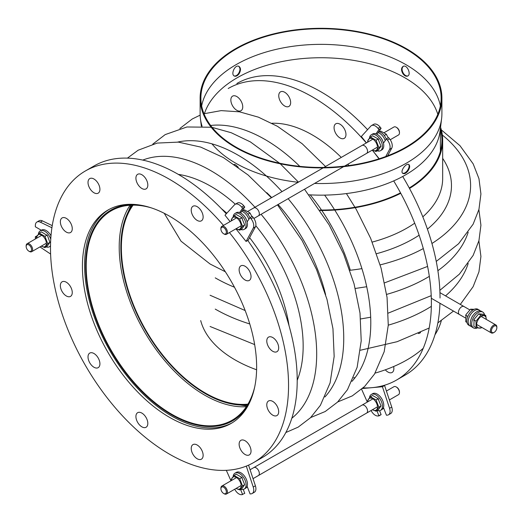 <?xml version="1.0" encoding="UTF-8"?>
<svg xmlns="http://www.w3.org/2000/svg" width="523" height="523" viewBox="0 0 523 523"><rect width="100%" height="100%" fill="white"/><g stroke="black" fill="none" stroke-linecap="round" stroke-linejoin="round"><path stroke-width="0.78" d="M249.497 402.788A121.656 70.239 60 0 1 232.519 420.858A121.656 70.239 60 0 1 110.856 350.619A121.656 70.239 60 0 1 110.863 210.141A121.656 70.239 60 0 1 134.999 204.473A121.656 70.239 -120 0 0 110.863 210.141A121.656 70.239 -120 0 0 97.186 222.824A121.656 70.239 -120 0 0 119.322 364.073A121.656 70.239 -120 0 0 232.519 420.858A121.656 70.239 -120 0 0 249.497 402.788M254.688 387.033A120.891 69.794 60 0 1 232.134 420.198A120.891 69.794 60 0 1 111.242 350.403A120.891 69.794 60 0 1 111.242 210.808A120.891 69.794 60 0 1 151.245 207.853M247.49 404.9A119.362 68.912 60 0 1 205.232 393.597A119.362 68.912 60 0 1 132.123 302.621A119.362 68.912 60 0 1 132.169 205.16M247.948 404.129A118.597 68.474 60 0 1 205.232 392.969A118.597 68.474 60 0 1 132.378 302.033A118.597 68.474 60 0 1 133.071 205.147M271.927 123.265A121.656 70.239 60 0 1 312.355 134.954A121.656 70.239 60 0 0 271.927 123.265A121.656 70.239 60 0 1 312.355 134.954A121.656 70.239 60 0 1 341.264 157.416A121.656 70.239 60 0 0 312.355 134.954A121.656 70.239 60 0 1 341.264 157.416M347.802 164.242A121.656 70.239 60 0 1 348.978 165.543A121.656 70.239 60 0 0 347.802 164.242A121.656 70.239 60 0 1 348.978 165.543M393.695 180.906A168.328 97.186 60 0 1 431.383 303.007A168.328 97.186 60 0 0 393.695 180.906A168.328 97.186 60 0 1 431.383 303.007A168.328 97.186 60 0 1 396.519 380.064A168.328 97.186 60 0 1 363.112 387.909A168.328 97.186 60 0 0 396.519 380.064A168.328 97.186 60 0 1 363.112 387.909M228.191 88.511A168.328 97.186 60 0 1 366.329 142.949A168.328 97.186 60 0 0 228.191 88.511A168.328 97.186 60 0 1 366.329 142.949M372.271 150.114A168.328 97.186 60 0 1 378.972 158.842A168.328 97.186 60 0 0 372.271 150.114L379.221 158.763L372.271 150.114A168.328 97.186 60 0 1 378.972 158.842M439.954 303.262A168.328 97.186 60 0 1 405.181 375.069A168.328 97.186 60 0 0 439.954 303.262A168.328 97.186 60 0 1 405.181 375.069L396.519 380.064A168.328 97.186 60 0 0 431.383 303.007A168.328 97.186 60 0 1 396.519 380.064L405.181 375.069L396.519 380.064M236.847 83.51A168.328 97.186 60 0 1 367.571 129.678A168.328 97.186 60 0 0 236.847 83.51A168.328 97.186 60 0 1 367.571 129.678M388.236 154.677A168.328 97.186 60 0 1 388.746 155.377A168.328 97.186 60 0 0 388.236 154.677A168.328 97.186 60 0 1 388.746 155.377M402.703 176.486A168.328 97.186 60 0 1 440.039 298.012A168.328 97.186 60 0 0 402.703 176.486A168.328 97.186 60 0 1 440.039 298.012M289.853 98.677A8.414 4.857 -120 0 0 280.491 91.852A8.414 4.857 -120 0 0 280.491 101.567A8.414 4.857 -120 0 0 288.912 106.431A8.414 4.857 -120 0 0 289.853 98.677A8.414 4.857 -120 0 0 280.491 91.852A8.414 4.857 -120 0 0 280.491 101.567A8.414 4.857 -120 0 0 288.912 106.431A8.414 4.857 -120 0 0 289.853 98.677A8.414 4.857 -120 0 0 280.491 91.852A8.414 4.857 -120 0 0 280.491 101.567A8.414 4.857 -120 0 0 288.912 106.431A8.414 4.857 -120 0 0 289.853 98.677M239.776 99.187A8.414 4.857 -120 0 0 232.591 96.127A8.414 4.857 -120 0 0 232.591 105.849A8.414 4.857 -120 0 0 241.005 110.706A8.414 4.857 -120 0 0 239.776 99.187A8.414 4.857 -120 0 0 232.591 96.127A8.414 4.857 -120 0 0 232.591 105.849A8.414 4.857 -120 0 0 241.005 110.706A8.414 4.857 -120 0 0 239.776 99.187A8.414 4.857 -120 0 0 232.591 96.127A8.414 4.857 -120 0 0 232.591 105.849A8.414 4.857 -120 0 0 241.005 110.706A8.414 4.857 -120 0 0 239.776 99.187M385.301 369.82A8.414 4.857 -120 0 0 392.126 372.448A8.414 4.857 -120 0 1 385.301 369.82A8.414 4.857 -120 0 0 392.126 372.448A8.414 4.857 -120 0 0 393.629 366.545A8.414 4.857 -120 0 1 392.126 372.448A8.414 4.857 -120 0 0 393.629 366.545M418.322 333.497A8.414 4.857 -120 0 0 419.779 333.099A8.414 4.857 -120 0 1 418.322 333.497A8.414 4.857 -120 0 0 419.779 333.099A8.414 4.857 -120 0 0 420.544 332.458A8.414 4.857 -120 0 1 419.779 333.099A8.414 4.857 -120 0 0 420.544 332.458M345.965 134.509A8.414 4.857 -120 0 0 342.29 126.043A8.414 4.857 -120 0 0 335.805 123.788A8.414 4.857 -120 0 0 335.805 133.502A8.414 4.857 -120 0 0 344.219 138.366A8.414 4.857 -120 0 0 345.965 134.509A8.414 4.857 -120 0 0 342.29 126.043A8.414 4.857 -120 0 0 335.805 123.788A8.414 4.857 -120 0 0 335.805 133.502A8.414 4.857 -120 0 0 344.219 138.366A8.414 4.857 -120 0 0 345.965 134.509A8.414 4.857 -120 0 0 342.29 126.043A8.414 4.857 -120 0 0 335.805 123.788A8.414 4.857 -120 0 0 335.805 133.502A8.414 4.857 -120 0 0 344.219 138.366A8.414 4.857 -120 0 0 345.965 134.509M386.438 415.229L387.393 415.144A7.649 4.419 -120 0 0 388.511 414.798A7.649 4.419 -120 0 0 389.576 408.319L382.411 386.732L362.446 388.517L382.411 386.732L384.575 385.484L383.346 385.595L384.575 385.484L382.411 386.732L389.576 408.319A7.649 4.419 -120 0 1 388.511 414.798L390.674 413.549A7.649 4.419 -120 0 0 391.74 407.071L384.575 385.484L391.74 407.071L389.576 408.319L391.74 407.071A7.649 4.419 -120 0 1 390.674 413.549L388.511 414.798A7.649 4.419 -120 0 1 387.393 415.144L386.438 415.229L383.451 407.522L386.438 415.229M361.609 389.249L367.316 402.076L361.609 389.249M371.075 410.503A7.649 4.419 -120 0 0 377.992 415.988L378.946 415.903L376.926 410.699L378.946 415.903L381.11 414.647L377.992 415.988A7.649 4.419 -120 0 1 371.075 410.503M379.58 410.712L381.11 414.647L379.58 410.712M381.11 128.312L378.946 129.56L377.992 128.377A7.649 4.419 -120 0 0 371.461 125.598A7.649 4.419 -120 0 0 370.833 126.108L361.328 136.503L366.446 142.877L361.328 136.503L370.833 126.108A7.649 4.419 -120 0 1 371.461 125.598L373.625 124.35A7.649 4.419 -120 0 1 380.156 127.128A7.649 4.419 -120 0 0 373.625 124.35L371.461 125.598A7.649 4.419 -120 0 1 377.992 128.377L378.946 129.56L375.952 133.816L378.946 129.56L381.11 128.312L380.156 127.128L377.992 128.377L380.156 127.128L381.11 128.312L376.939 134.241L381.11 128.312M385.758 156.514L389.576 149.421A7.649 4.419 -120 0 0 387.393 140.072L386.438 138.889L383.451 143.145L386.438 138.889L388.602 137.641L386.438 138.889L387.393 140.072A7.649 4.419 -120 0 1 389.576 149.421L385.758 156.514M387.635 155.808L391.74 148.172A7.649 4.419 -120 0 0 389.557 138.824L388.602 137.641L389.557 138.824L387.393 140.072L389.557 138.824A7.649 4.419 -120 0 1 391.74 148.172L389.576 149.421L391.74 148.172L387.635 155.808M223.491 225.413A168.328 97.186 -120 0 0 85.36 170.975A168.328 97.186 -120 0 0 110.013 401.422A168.328 97.186 -120 0 0 253.688 462.528L262.343 457.533A168.328 97.186 -120 0 0 247.791 240.456M226.282 213.802A168.328 97.186 -120 0 0 94.016 165.974L85.36 170.975M253.688 462.528A168.328 97.186 -120 0 0 229.434 232.578M94.088 222.909A123.186 71.121 -120 0 0 116.498 365.937A123.186 71.121 -120 0 0 231.12 423.434A123.186 71.121 -120 0 0 231.12 281.191A123.186 71.121 -120 0 0 107.934 210.069A123.186 71.121 -120 0 0 94.088 222.909M109.019 209.462A123.186 71.121 -120 0 0 96.252 221.66A123.186 71.121 -120 0 0 118.054 363.792A123.186 71.121 -120 0 0 232.192 422.793M69.284 220.994A8.414 4.857 -120 0 0 62.1 217.941A8.414 4.857 -120 0 0 63.335 229.46A8.414 4.857 -120 0 0 70.52 232.519A8.414 4.857 -120 0 0 69.284 220.994M69.284 284.865A8.414 4.857 -120 0 0 62.1 281.805A8.414 4.857 -120 0 0 60.812 288.552A8.414 4.857 -120 0 0 66.31 295.966A8.414 4.857 -120 0 0 70.52 296.384A8.414 4.857 -120 0 0 69.284 284.865M96.945 356.143A8.414 4.857 -120 0 0 89.76 353.084A8.414 4.857 -120 0 0 89.243 361.831A8.414 4.857 -120 0 0 96.945 368.048A8.414 4.857 -120 0 0 98.174 367.662A8.414 4.857 -120 0 0 96.945 356.143M144.845 415.733A8.414 4.857 -120 0 0 137.66 412.68A8.414 4.857 -120 0 0 137.66 422.394A8.414 4.857 -120 0 0 146.074 427.258A8.414 4.857 -120 0 0 147.022 426.376A8.414 4.857 -120 0 0 144.845 415.733M200.159 447.668A8.414 4.857 -120 0 0 192.974 444.609A8.414 4.857 -120 0 0 192.974 454.33A8.414 4.857 -120 0 0 201.388 459.187A8.414 4.857 -120 0 0 203.133 455.337A8.414 4.857 -120 0 0 200.159 447.668M248.059 443.386A8.414 4.857 -120 0 0 240.874 440.333A8.414 4.857 -120 0 0 240.874 450.048A8.414 4.857 -120 0 0 249.288 454.912A8.414 4.857 -120 0 0 250.236 447.158A8.414 4.857 -120 0 0 248.059 443.386M275.713 404.044A8.414 4.857 -120 0 0 268.528 400.984A8.414 4.857 -120 0 0 268.528 410.705A8.414 4.857 -120 0 0 276.948 415.563A8.414 4.857 -120 0 0 275.713 404.044M275.713 340.172A8.414 4.857 -120 0 0 272.738 337.538A8.414 4.857 -120 0 0 268.528 337.119A8.414 4.857 -120 0 0 268.528 346.834A8.414 4.857 -120 0 0 276.948 351.698A8.414 4.857 -120 0 0 275.713 340.172M248.059 268.894A8.414 4.857 -120 0 0 242.103 265.462A8.414 4.857 -120 0 0 240.874 265.841A8.414 4.857 -120 0 0 240.874 275.556A8.414 4.857 -120 0 0 249.288 280.42A8.414 4.857 -120 0 0 248.059 268.894M200.159 209.305A8.414 4.857 -120 0 0 192.974 206.252A8.414 4.857 -120 0 0 192.026 207.128A8.414 4.857 -120 0 0 193.556 216.901A8.414 4.857 -120 0 0 201.388 220.824A8.414 4.857 -120 0 0 200.159 209.305M144.845 177.369A8.414 4.857 -120 0 0 137.66 174.316A8.414 4.857 -120 0 0 135.915 178.166A8.414 4.857 -120 0 0 139.589 186.639A8.414 4.857 -120 0 0 146.074 188.895A8.414 4.857 -120 0 0 144.845 177.369M96.945 181.651A8.414 4.857 -120 0 0 89.76 178.591A8.414 4.857 -120 0 0 88.812 186.345A8.414 4.857 -120 0 0 98.174 193.17A8.414 4.857 -120 0 0 96.945 181.651M235.121 204.316L237.285 203.068A7.649 4.419 -120 0 1 243.816 205.846L244.764 207.03L242.6 208.278L241.652 207.095A7.649 4.419 -120 0 0 235.121 204.316A7.649 4.419 -120 0 0 234.494 204.82L224.988 215.221L230.107 221.589M242.6 208.278L239.612 212.534M244.764 207.03L240.6 212.953M235.932 228.832L246.072 241.449L253.237 228.139A7.649 4.419 -120 0 0 251.053 218.791L250.099 217.607L247.111 221.857M250.099 217.607L252.263 216.352L253.217 217.542A7.649 4.419 -120 0 1 255.401 226.884L248.235 240.201L246.072 241.449M234.735 489.221A7.649 4.419 60 0 0 241.652 494.699L244.764 493.366L243.241 489.423M230.97 480.787L226.322 470.327M242.6 494.614L240.587 489.41M248.556 465.156L255.401 485.789A7.649 4.419 60 0 1 254.335 492.267L252.171 493.516A7.649 4.419 60 0 1 251.053 493.862L250.099 493.947L247.111 486.24M246.294 466.111L253.237 487.037A7.649 4.419 60 0 1 252.171 493.516M41.317 230.238L35.348 226.792L35.348 225.524A7.649 4.419 60 0 1 36.93 222.02A7.649 4.419 60 0 1 40.323 222.164L51.901 227.767M36.93 222.02L39.094 220.771A7.649 4.419 60 0 1 42.487 220.915L52.235 225.629M50.607 254.06L40.323 247.157A7.649 4.419 60 0 1 39.977 246.915M36.512 237.462L35.348 236.788L37.179 235.729M35.401 238.952A7.649 4.419 60 0 1 35.348 238.057L35.348 236.788M31.563 249.595A3.824 2.21 60 0 1 28.857 251.158A3.824 2.21 60 0 1 26.15 246.47A3.824 2.21 60 0 1 28.857 244.908A3.824 2.21 60 0 1 31.563 249.595M26.15 246.47L26.15 245.843A4.589 2.648 60 0 1 27.098 243.744A4.589 2.648 60 0 1 30.641 244.973A4.589 2.648 60 0 1 32.642 249.595A4.589 2.648 60 0 1 31.694 251.694A4.589 2.648 60 0 1 29.399 251.465L28.857 251.158M50.993 235.801A9.179 5.302 -120 0 0 41.579 230.087L40.225 230.865A9.179 5.302 -120 0 0 38.375 234.154M50.751 239.207A9.179 5.302 -120 0 0 40.225 230.865M46.142 246.921A9.179 5.302 -120 0 0 49.404 246.771A9.179 5.302 -120 0 0 50.515 245.699M41.356 246.117A6.806 3.929 -120 0 0 46.384 243.47A6.806 3.929 -120 0 0 41.461 235.075A6.806 3.929 -120 0 0 36.76 238.168M36.617 238.253L36.486 237.135L39.297 233.134L44.919 236.383L47.083 235.128L46.867 234.86L47.521 235.683L41.461 231.885L39.297 233.134M44.919 236.383L47.73 243.626L44.919 247.627L47.083 246.372L49.894 242.378L47.521 235.683M47.73 243.626L49.894 242.378M44.919 247.627L41.33 246.13M258.355 475.584A4.589 2.648 -120 0 0 258.388 475.564A4.589 2.648 -120 0 0 258.388 470.262A4.589 2.648 -120 0 0 253.792 467.614A4.589 2.648 -120 0 0 253.766 467.634M250.079 469.759L253.792 467.614A4.589 2.648 60 0 1 258.898 471.341A4.589 2.648 60 0 1 258.388 475.564L366.59 413.092A4.589 2.648 -120 0 0 366.59 407.79A4.589 2.648 -120 0 0 362.001 405.142A4.589 2.648 60 0 1 367.107 408.868M386.419 391.041L393.924 386.713A4.589 2.648 60 0 1 394.597 386.504A4.589 2.648 60 0 1 396.218 386.942A4.589 2.648 60 0 1 399.029 390.439A4.589 2.648 60 0 1 399.461 392.564A4.589 2.648 60 0 1 398.513 394.662L389.374 399.938M222.275 486.848A3.824 2.21 60 0 1 226.243 491.032A3.824 2.21 60 0 1 223.628 493.457A3.824 2.21 60 0 1 220.922 488.77A3.824 2.21 60 0 1 222.275 486.848M220.922 488.77L220.922 488.142A4.589 2.648 60 0 1 221.876 486.044A4.589 2.648 60 0 1 222.543 485.834A4.589 2.648 60 0 1 226.982 489.77A4.589 2.648 60 0 1 226.466 493.993A4.589 2.648 60 0 1 224.171 493.771L223.628 493.457M396.218 386.942L396.761 387.249A3.824 2.21 60 0 1 399.461 391.936L399.461 392.564M246.483 487.436A9.179 5.302 -120 0 0 247.464 487.161M240.913 489.221A9.179 5.302 -120 0 0 244.182 489.07L245.529 488.286A9.179 5.302 -120 0 0 246.091 478.748A9.179 5.302 -120 0 0 237.697 471.968A9.179 5.302 -120 0 0 236.35 472.387L234.997 473.165A9.179 5.302 -120 0 0 233.147 476.46M244.182 489.07A9.179 5.302 -120 0 0 244.738 479.526A9.179 5.302 -120 0 0 236.344 472.753A9.179 5.302 -120 0 0 234.997 473.165M369.486 397.742A9.179 5.302 60 0 1 371.337 394.453A9.179 5.302 60 0 1 380.522 399.749A9.179 5.302 60 0 1 380.522 410.352A9.179 5.302 60 0 1 379.175 410.771A9.179 5.302 60 0 1 377.253 410.503M371.337 394.453L372.69 393.669A9.179 5.302 60 0 1 381.875 398.971A9.179 5.302 60 0 1 381.875 409.574L380.522 410.352M383.804 408.443A9.179 5.302 60 0 1 382.823 408.725M236.128 488.417A6.806 3.929 -120 0 0 241.018 484.37A6.806 3.929 -120 0 0 233.938 476.793A6.806 3.929 -120 0 0 231.539 480.467M231.388 480.552L231.258 479.434L234.069 475.433L239.697 478.682L242.509 485.926L244.672 484.677L241.639 477.159L242.293 477.983M242.509 485.926L239.697 489.927L241.861 488.678L244.672 484.677M239.697 478.682L241.861 477.427L236.233 474.184L234.069 475.433M239.697 489.927L236.102 488.43M372.468 409.699A6.806 3.929 -120 0 0 377.358 405.658A6.806 3.929 -120 0 0 370.277 398.075A6.806 3.929 -120 0 0 367.878 401.749M367.728 401.834L367.604 400.716L370.415 396.715L376.037 399.964L378.848 407.208L381.012 405.959L377.979 398.441L378.632 399.271M378.848 407.208L376.037 411.209L378.201 409.96L381.012 405.959M376.037 399.964L378.201 398.716L372.579 395.466L370.415 396.715M376.037 411.209L372.441 409.718M258.355 215.888A4.589 2.648 -120 0 0 258.388 215.868A4.589 2.648 -120 0 0 258.388 210.566A4.589 2.648 -120 0 0 253.792 207.919A4.589 2.648 -120 0 0 253.766 207.932M344.585 166.105L366.59 153.396A4.589 2.648 -120 0 0 366.59 148.094A4.589 2.648 -120 0 0 362.001 145.446A4.589 2.648 60 0 1 366.27 147.584A4.589 2.648 60 0 1 367.107 152.919M384.287 132.581L393.924 127.017A4.589 2.648 60 0 1 396.218 127.239A4.589 2.648 60 0 1 397.84 128.684A4.589 2.648 60 0 1 399.461 132.862A4.589 2.648 60 0 1 399.029 134.489A4.589 2.648 60 0 1 398.513 134.967L390.23 139.746M224.982 228.708A3.824 2.21 60 0 1 226.243 232.951A3.824 2.21 60 0 1 223.628 233.755A3.824 2.21 60 0 1 220.922 229.074A3.824 2.21 60 0 1 224.982 228.708M220.922 229.074L220.922 228.446A4.589 2.648 60 0 1 221.876 226.348A4.589 2.648 60 0 1 225.792 228.015A4.589 2.648 60 0 1 226.982 233.82A4.589 2.648 60 0 1 226.466 234.297A4.589 2.648 60 0 1 224.171 234.069L223.628 233.755M247.948 211.292L253.792 207.919A4.589 2.648 60 0 1 258.068 210.056A4.589 2.648 60 0 1 258.898 215.391A4.589 2.648 60 0 1 258.388 215.868L343.618 166.66M396.218 127.239L396.761 127.553A3.824 2.21 60 0 1 398.114 128.756A3.824 2.21 60 0 1 399.461 132.241L399.461 132.862M246.248 219.392A4.975 2.87 -120 0 0 244.672 216.666M249.961 217.803A9.179 5.302 -120 0 0 242.456 210.318M248.889 219.327A9.179 5.302 -120 0 0 241.776 211.285M240.913 229.525A9.179 5.302 -120 0 0 244.182 229.368L245.529 228.59A9.179 5.302 -120 0 0 244.189 216.019A9.179 5.302 -120 0 0 236.35 212.684L234.997 213.469A9.179 5.302 -120 0 0 233.147 216.757M244.182 229.368A9.179 5.302 -120 0 0 242.835 216.803A9.179 5.302 -120 0 0 234.997 213.469M369.486 138.046A9.179 5.302 60 0 1 371.337 134.751A9.179 5.302 60 0 1 380.522 140.053A9.179 5.302 60 0 1 380.522 150.657A9.179 5.302 60 0 1 377.253 150.807M371.337 134.751L372.69 133.973A9.179 5.302 60 0 1 381.875 139.275A9.179 5.302 60 0 1 381.875 149.872L380.522 150.657M381.019 137.948A4.975 2.87 60 0 1 382.594 140.674M378.116 132.567A9.179 5.302 60 0 1 385.229 140.609M378.796 131.606A9.179 5.302 60 0 1 386.301 139.085M251.949 216.535L249.974 213.044L247.902 214.24M243.13 210.501L244.352 209.801L249.759 212.776L250.412 213.6M236.128 228.721A6.806 3.929 -120 0 0 240.959 227.518A6.806 3.929 -120 0 0 238.75 219.869A6.806 3.929 -120 0 0 233.846 217.104A6.806 3.929 -120 0 0 231.539 220.765M231.388 220.85L231.258 219.732L234.069 215.738L239.697 218.98L242.509 226.23L239.697 230.225L241.861 228.976L244.672 224.975L241.639 217.457L242.293 218.287M239.697 230.225L236.102 228.734M239.697 218.98L241.861 217.731L236.233 214.489L234.069 215.738M242.509 226.23L244.672 224.975M372.468 150.003A6.806 3.929 -120 0 0 377.299 148.8A6.806 3.929 -120 0 0 375.089 141.158A6.806 3.929 -120 0 0 370.186 138.386A6.806 3.929 -120 0 0 367.878 142.053M367.728 142.138L367.604 141.02L370.415 137.019L376.037 140.269L378.848 147.512L376.037 151.513L378.201 150.264L381.012 146.263L377.979 138.745L378.632 139.569M376.037 151.513L372.441 150.016M376.037 140.269L378.201 139.013L372.579 135.771L370.415 137.019M378.848 147.512L381.012 146.263M388.288 137.824L386.314 134.333L384.242 135.529M379.476 131.789L380.692 131.083L386.098 134.058L386.752 134.888M459.416 314.5A4.589 2.648 -60 0 1 459.39 314.48A4.589 2.648 -60 0 1 459.39 309.178A4.589 2.648 -60 0 1 463.979 306.53A4.589 2.648 -60 0 1 464.006 306.543A4.589 2.648 -60 0 0 463.979 306.53A4.589 2.648 120 0 0 460.443 307.759A4.589 2.648 120 0 0 458.436 312.381A4.589 2.648 120 0 0 459.39 314.48A4.589 2.648 -60 0 1 459.39 309.178A4.589 2.648 -60 0 1 463.979 306.53A4.589 2.648 120 0 0 460.443 307.759A4.589 2.648 120 0 0 458.436 312.381A4.589 2.648 120 0 0 459.39 314.48A4.589 2.648 -60 0 0 459.416 314.5M490.358 330.811A4.589 2.648 120 0 0 491.306 332.909A4.589 2.648 120 0 0 493.601 332.68A4.589 2.648 120 0 1 491.306 332.909L476.623 324.43L491.306 332.909A4.589 2.648 120 0 1 490.358 330.811A4.589 2.648 120 0 1 493.601 325.188A4.589 2.648 120 0 0 490.358 330.811M496.85 327.058A4.589 2.648 120 0 0 495.902 324.96A4.589 2.648 120 0 0 493.601 325.188A4.589 2.648 120 0 1 495.902 324.96L481.212 316.48L495.902 324.96A4.589 2.648 120 0 1 496.85 327.058L496.85 327.686A3.824 2.21 120 0 0 494.143 326.123A3.824 2.21 120 0 0 491.437 330.811A3.824 2.21 120 0 0 494.143 332.373A3.824 2.21 120 0 0 496.85 327.686A3.824 2.21 120 0 0 494.143 326.123A3.824 2.21 120 0 0 491.437 330.811A3.824 2.21 120 0 0 494.143 332.373A3.824 2.21 120 0 0 496.85 327.686L496.85 327.058M473.099 315.277A4.975 2.87 120 0 0 471.524 318.004M480.212 310.897A9.179 5.302 120 0 0 479.258 310.047L477.904 309.27A9.179 5.302 120 0 0 468.726 314.571A9.179 5.302 120 0 0 468.726 325.175L470.079 325.953A9.179 5.302 120 0 0 471.288 326.352M479.258 310.047A9.179 5.302 120 0 0 470.079 315.349A9.179 5.302 120 0 0 470.079 325.953M484.54 314.833A9.179 5.302 120 0 0 482.775 312.081L481.422 311.296A9.179 5.302 120 0 0 472.243 316.598A9.179 5.302 120 0 0 472.243 327.202L473.596 327.986A9.179 5.302 120 0 0 477.368 327.941M482.775 312.081A9.179 5.302 120 0 0 473.596 317.383A9.179 5.302 120 0 0 473.596 327.986M474.132 309.315L470.608 309.165L466 314.571L465.738 321.717L466.961 322.423M470.608 309.165L472.498 310.257M466 314.571L465.614 315.552L465.738 315.225L467.81 316.422M486.24 319.383A6.806 3.929 120 0 0 481.428 316.35A6.806 3.929 120 0 0 476.623 324.809A6.806 3.929 120 0 0 481.644 327.333M481.794 327.418L480.892 328.084L476.022 327.653L476.022 321.161L473.858 319.906L473.727 320.233L474.119 319.252L473.858 326.404L476.022 327.653M476.022 321.161L480.892 315.101L485.756 315.539L483.592 314.284L478.728 313.852L474.119 319.252M480.892 315.101L478.728 313.852M485.756 315.539L486.266 319.396M319.932 210.056A120.891 69.794 0 0 0 400.52 192.843M409.248 187.979A120.891 69.794 0 0 0 441.909 140.262A120.891 69.794 0 0 0 440.373 129.194M320.226 210.501A121.656 70.239 0 0 0 400.768 193.301M409.509 188.463A121.656 70.239 0 0 0 442.674 140.262A121.656 70.239 0 0 0 440.556 127.22M200.695 320.573A121.656 70.239 0 0 0 234.99 359.857A121.656 70.239 0 0 0 256.597 369.774M353.509 377.881A121.656 70.239 0 0 0 355.117 377.613M375.109 373.102A121.656 70.239 0 0 0 423.244 348.272M434.966 334.792A121.656 70.239 0 0 0 441.334 320.566M440.379 105.908A120.127 69.356 0 0 0 321.011 44.357A120.127 69.356 0 0 0 201.649 105.908M437.81 114.321A118.597 68.474 0 0 0 321.645 57.739A118.597 68.474 0 0 0 204.447 113.596M402.932 73.73C401.017 70.35 401.089 67.892 403.135 66.356C407.09 64.159 411.575 74.619 407.626 76.077C406.064 76.613 404.501 75.835 402.932 73.73M239.096 73.73C237.527 75.828 235.965 76.613 234.402 76.077C230.453 74.619 234.932 64.166 238.893 66.356C240.94 67.879 241.011 70.337 239.109 73.717L239.096 73.73M402.612 173.191C404.024 173.61 405.567 172.812 407.234 170.799C409.104 168.079 409.581 165.961 408.666 164.444M234.127 164.353L235.696 164.902L238.298 167.314M211.926 143.825A120.891 69.794 0 0 0 235.533 163.098A120.891 69.794 0 0 0 298.188 182.285M314.552 183.442A120.891 69.794 0 0 0 441.602 118.682A120.891 69.794 0 0 0 441.909 113.746L441.909 98.095A120.891 69.794 0 0 0 321.011 28.301A120.891 69.794 0 0 0 200.119 98.095A120.891 69.794 0 0 0 235.533 147.447A120.891 69.794 0 0 0 367.277 162.581A120.891 69.794 0 0 0 441.909 98.095M200.119 98.095L200.119 113.746A120.891 69.794 0 0 0 200.427 118.682A120.891 69.794 0 0 0 202.081 126.252M308.962 194.798A119.362 68.912 0 0 0 440.078 131.116L441.602 118.682M403.41 66.251C401.625 67.898 401.638 70.304 403.462 73.468L403.468 73.482C404.9 75.43 406.378 76.247 407.888 75.933M234.141 75.933C235.657 76.247 237.128 75.43 238.566 73.468C240.39 70.311 240.403 67.905 238.612 66.251M407.783 171.165L407.77 171.178C405.92 173.375 404.279 174.113 402.86 173.407C399.605 171.551 406.364 162.398 408.96 164.601C410.189 165.968 409.797 168.158 407.783 171.165M236.069 147.14A120.127 69.356 0 0 0 366.983 162.169A120.127 69.356 0 0 0 441.137 98.095A120.127 69.356 0 0 0 321.011 28.739A120.127 69.356 0 0 0 200.884 98.095A120.127 69.356 0 0 0 236.069 147.14M210.638 125.468A149.585 86.36 60 0 1 265.017 139.484A149.585 86.36 60 0 1 299.803 166.36M324.613 195.125A149.585 86.36 60 0 1 351.979 381.352M310.224 194.87A130.456 75.319 60 0 1 321.527 210.056M321.828 210.501A130.456 75.319 60 0 1 350.299 270.247M177.761 142.06A149.585 86.36 60 0 1 237.965 155.102A149.585 86.36 60 0 1 282.008 191.627M288.14 198.688A149.585 86.36 60 0 1 324.927 396.97M266.776 192.68A130.456 75.319 60 0 1 271.699 197.576M278.092 204.493A130.456 75.319 60 0 1 325.6 294.573M142.786 160.097A149.585 86.36 60 0 1 210.913 170.72A149.585 86.36 60 0 1 254.956 207.245M261.088 214.306A149.585 86.36 60 0 1 291.821 418.237M178.317 174.394A130.456 75.319 60 0 1 210.913 186.338A130.456 75.319 60 0 1 235.304 204.212M255.806 225.72A130.456 75.319 60 0 1 297.208 380.319M221.438 208.684A121.656 70.239 60 0 1 226.812 213.227M249.602 237.658A121.656 70.239 60 0 1 289.069 325.829M246.34 406.691A120.891 69.794 60 0 1 144.243 331.347A120.891 69.794 60 0 1 130.037 205.258M243.816 205.846L241.652 207.095M255.401 226.884L253.237 228.139M253.217 217.542L251.053 218.791M253.237 487.037L255.401 485.789M40.323 222.164L42.487 220.915M372.206 242.09A121.656 70.239 0 0 0 414.693 223.184M422.813 216.836A121.656 70.239 0 0 0 442.674 178.369L442.674 140.262M376.573 253.701A130.456 75.319 0 0 0 419.132 235.193M427.422 229.133A130.456 75.319 0 0 0 442.674 158.364M349.861 270.299A149.585 86.36 0 0 0 361.923 268.626M380.162 264.88A149.585 86.36 0 0 0 423.303 248.569M431.939 243.496A149.585 86.36 0 0 0 442.334 135.039M215.241 277.863A149.585 86.36 0 0 0 234.481 287.238M386.647 294.397A149.585 86.36 0 0 0 429.324 276.36M437.882 270.698A149.585 86.36 0 0 0 468.183 232.238M215.241 309.1A149.585 86.36 0 0 0 249.772 323.966M388.269 325.169A149.585 86.36 0 0 0 431.351 306.341M445.537 295.881A149.585 86.36 0 0 0 468.183 263.474M203.983 113.746L221.164 110.621L239.482 111.83L258.401 117.159L277.484 126.324L302.216 143.766L325.509 166.51M346.409 193.575L356.189 209.285L370.65 238.325L381.09 268.122L387.059 297.469L388.269 325.228L384.189 351.691L374.514 374.063L364.603 386.497L352.267 395.898L337.727 401.932M179.86 128.495L192.248 118.983L200.146 115.138M212.135 127.396L231.199 132.718L250.432 141.942L279.576 163.196M280.269 163.81L298.456 182.128M304.517 189.234L329.137 224.903L343.598 253.943L354.038 283.741L360.007 313.087L361.216 340.846L357.137 367.309L347.468 389.681L337.551 402.115L325.214 411.516L310.682 417.55M152.808 144.113L165.196 134.601L186.901 126.984L211.161 127.233M127.422 158.129L138.144 150.219L157.201 143.08L178.402 142.119L200.714 147.094L223.38 157.56L248.111 175.002L271.404 197.753M277.465 204.853L302.085 240.521L316.546 269.561L326.986 299.359L332.955 328.706L334.164 356.464L330.085 382.928L320.416 405.299L310.499 417.733L298.162 427.134L285.846 432.521M246.817 405.966L230.146 403.638M124.592 220.811L130.913 205.206M31.694 251.694L46.377 243.215M27.098 243.744L41.788 235.265M49.404 246.771L50.509 246.13M253.792 467.614L362.001 405.142M372.899 398.853L362.034 405.122M377.488 406.802L366.623 413.078M226.466 493.993L241.149 485.521M253.034 478.656L258.388 475.564M221.876 486.044L236.559 477.564M253.792 207.919L362.001 145.446M372.899 139.151L362.034 145.427M377.488 147.107L366.623 153.376M226.466 234.297L241.149 225.818M253.89 218.464L258.388 215.868M221.876 226.348L236.559 217.869M431.318 298.273L465.235 317.86L431.318 298.273M439.954 292.658L469.706 309.838L439.954 292.658M494.143 332.373L493.601 332.68L494.143 332.373M164.235 213.299L181.036 241.201L210.076 264.004L225.341 271.757M355.294 288.474L366.708 286.722M384.634 282.838L427.598 266.423M436.254 261.422L458.606 243.725L473.145 224.164L478.95 209.363L480.925 193.981L478.957 178.65L473.184 163.889L459.998 145.708L441.334 129.887M210.076 295.24L245.163 310.544M360.648 318.952L370.683 317.219M388.328 313.087L431.22 295.658M439.863 290.33L459.41 274.13L473.145 255.401L478.95 240.6L480.925 225.217L478.885 209.612M210.076 326.476L254.655 344.585M360.452 350.22L397.101 341.702L429.187 328.032M437.875 322.868L453.493 311.074M460.312 304.412L473.145 286.637L478.95 271.836L480.925 256.453L478.885 240.848M201.348 126.213L200.427 118.682M440.373 128.678L440.373 151.33"/></g></svg>
